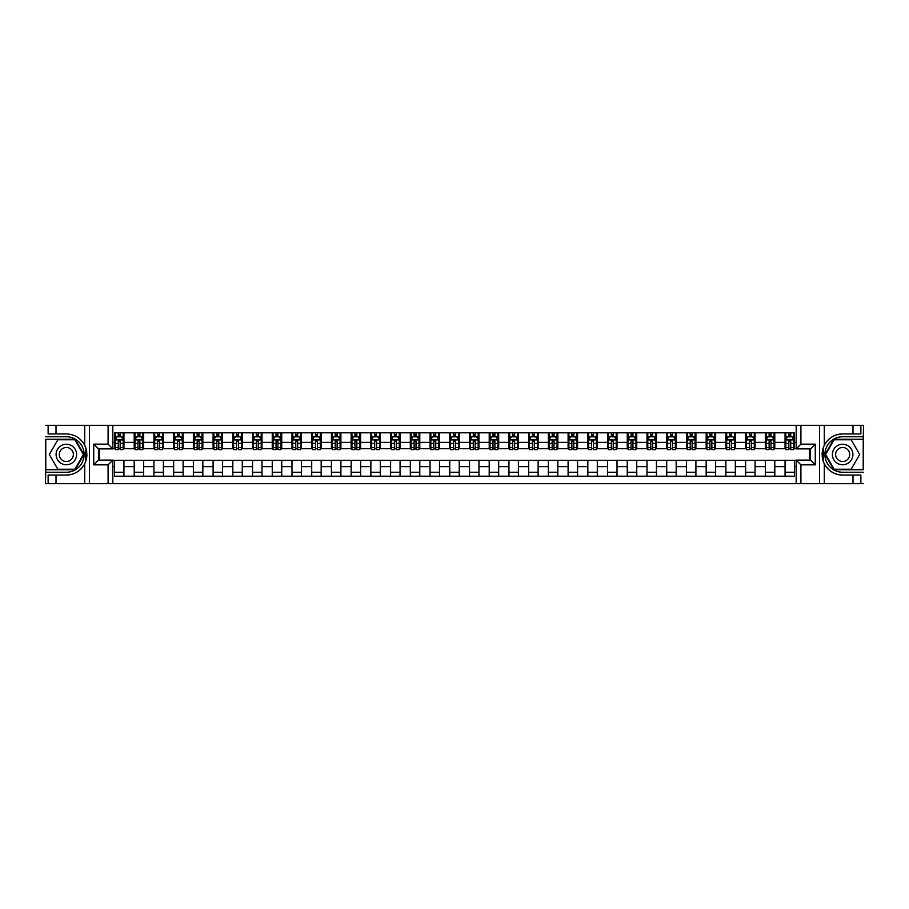<?xml version="1.0" encoding="UTF-8"?>
<svg xmlns="http://www.w3.org/2000/svg" width="909" height="909" viewBox="0 0 909 909"><rect width="100%" height="100%" fill="white"/><g stroke="black" fill="none" stroke-linecap="round" stroke-linejoin="round"><path stroke-width="1.36" d="M863.232 469.726L863.55 425.31L863.232 439.274L833.848 439.274L825.065 454.5L833.848 469.726L863.232 469.726L863.232 439.274M112.818 483.69L796.182 483.69L796.182 460.102L810.533 460.102L810.533 448.898L796.182 448.898L796.182 425.31L112.818 425.31L112.818 448.898L98.467 448.898L98.467 460.102L112.818 460.102L112.818 483.69L56.017 483.69L56.017 475.055L66.357 475.055A20.555 20.555 0 0 0 86.321 459.363L85.639 459.238L86.355 459.238A20.555 20.555 0 0 0 86.73 457.17M45.768 439.274L45.45 483.69L45.768 469.726L75.152 469.726L83.935 454.5L75.152 439.274L45.768 439.274L45.768 469.726M112.818 460.34L114.477 460.34L114.477 476.191L794.523 476.191L794.523 460.34L796.182 460.34M114.477 466.647L112.818 466.647M112.818 442.353L114.477 442.353L114.477 448.66L112.818 448.66M796.182 448.66L794.523 448.66L794.523 432.809L114.477 432.809L114.477 442.353M794.523 442.353L796.182 442.353M796.182 466.647L794.523 466.647M99.49 448.898L99.49 460.102M785.058 432.809L785.058 448.66L785.842 448.66M788.842 448.66L790.739 448.66M793.727 448.66L794.523 448.66M785.058 448.66L774.014 448.66M765.333 432.809L765.333 448.66L766.117 448.66M769.116 448.66L771.014 448.66M765.333 448.66L754.288 448.66M745.607 432.809L745.607 448.66L746.391 448.66M749.391 448.66L751.288 448.66M745.607 448.66L734.563 448.66M725.882 432.809L725.882 448.66L726.677 448.66M729.677 448.66L731.563 448.66M725.882 448.66L714.838 448.66M706.168 432.809L706.168 448.66L706.952 448.66M709.952 448.66L711.838 448.66M706.168 448.66L695.112 448.66M686.443 432.809L686.443 448.66L687.227 448.66M690.226 448.66L692.124 448.66M686.443 448.66L675.398 448.66M666.717 432.809L666.717 448.66L667.501 448.66M670.501 448.66L672.399 448.66M666.717 448.66L655.673 448.66M646.992 432.809L646.992 448.66L647.787 448.66M650.776 448.66L652.673 448.66M646.992 448.66L635.948 448.66M627.267 432.809L627.267 448.66L628.062 448.66M631.062 448.66L632.948 448.66M627.267 448.66L616.222 448.66M607.553 432.809L607.553 448.66L608.337 448.66M611.337 448.66L613.234 448.66M607.553 448.66L596.509 448.66M587.828 432.809L587.828 448.66L588.612 448.66M591.611 448.66L593.509 448.66M587.828 448.66L576.783 448.66M568.102 432.809L568.102 448.66L568.898 448.66M571.886 448.66L573.784 448.66M568.102 448.66L557.058 448.66M548.377 432.809L548.377 448.66L549.172 448.66M552.172 448.66L554.058 448.66M548.377 448.66L537.333 448.66M528.663 432.809L528.663 448.66L529.447 448.66M532.447 448.66L534.333 448.66M528.663 448.66L517.607 448.66M508.938 432.809L508.938 448.66L509.722 448.66M512.721 448.66L514.619 448.66M508.938 448.66L497.893 448.66M489.212 432.809L489.212 448.66L489.996 448.66M492.996 448.66L494.894 448.66M489.212 448.66L478.168 448.66M469.487 432.809L469.487 448.66L470.283 448.66M473.271 448.66L475.168 448.66M469.487 448.66L458.443 448.66M449.762 432.809L449.762 448.66L450.557 448.66M453.557 448.66L455.443 448.66M449.762 448.66L438.717 448.66M430.048 432.809L430.048 448.66L430.832 448.66M433.832 448.66L435.729 448.66M430.048 448.66L419.004 448.66M410.323 432.809L410.323 448.66L411.107 448.66M414.106 448.66L416.004 448.66M410.323 448.66L399.278 448.66M390.597 432.809L390.597 448.66L391.393 448.66M394.381 448.66L396.279 448.66M390.597 448.66L379.553 448.66M370.872 432.809L370.872 448.66L371.667 448.66M374.667 448.66L376.553 448.66M370.872 448.66L359.828 448.66M351.158 432.809L351.158 448.66L351.942 448.66M354.942 448.66L356.828 448.66M351.158 448.66L340.102 448.66M331.433 432.809L331.433 448.66L332.217 448.66M335.216 448.66L337.114 448.66M331.433 448.66L320.388 448.66M311.707 432.809L311.707 448.66L312.491 448.66M315.491 448.66L317.389 448.66M311.707 448.66L300.663 448.66M291.982 432.809L291.982 448.66L292.778 448.66M295.766 448.66L297.663 448.66M291.982 448.66L280.938 448.66M272.257 432.809L272.257 448.66L273.052 448.66M276.052 448.66L277.938 448.66M272.257 448.66L261.213 448.66M252.543 432.809L252.543 448.66L253.327 448.66M256.327 448.66L258.224 448.66M252.543 448.66L241.499 448.66M232.818 432.809L232.818 448.66L233.602 448.66M236.601 448.66L238.499 448.66M232.818 448.66L221.773 448.66M213.092 432.809L213.092 448.66L213.888 448.66M216.876 448.66L218.774 448.66M213.092 448.66L202.048 448.66M193.367 432.809L193.367 448.66L194.162 448.66M197.162 448.66L199.048 448.66M193.367 448.66L182.323 448.66M173.653 432.809L173.653 448.66L174.437 448.66M177.437 448.66L179.323 448.66M173.653 448.66L162.609 448.66M153.928 432.809L153.928 448.66L154.712 448.66M157.712 448.66L159.609 448.66M153.928 448.66L142.883 448.66M134.202 432.809L134.202 448.66L134.987 448.66M137.986 448.66L139.884 448.66M134.202 448.66L123.158 448.66M114.477 448.66L115.273 448.66M118.261 448.66L120.158 448.66M809.51 460.102L809.51 448.898M114.477 460.34L123.942 460.34L123.942 476.191M794.523 460.34L123.942 460.34M123.942 432.809L123.942 448.66M114.477 436.752L115.273 436.752M118.261 436.752L120.158 436.752M123.158 436.752L123.942 436.752M114.477 472.248L123.942 472.248M134.202 460.34L134.202 476.191M143.667 432.809L143.667 448.66M134.202 436.752L134.987 436.752M137.986 436.752L139.884 436.752M142.883 436.752L143.667 436.752M143.667 460.34L143.667 476.191M134.202 472.248L143.667 472.248M153.928 460.34L153.928 476.191M163.393 460.34L163.393 476.191M153.928 472.248L163.393 472.248M163.393 432.809L163.393 448.66M153.928 436.752L154.712 436.752M157.712 436.752L159.609 436.752M162.609 436.752L163.393 436.752M173.653 460.34L173.653 476.191M183.118 460.34L183.118 476.191M173.653 472.248L183.118 472.248M183.118 432.809L183.118 448.66M173.653 436.752L174.437 436.752M177.437 436.752L179.323 436.752M182.323 436.752L183.118 436.752M193.367 460.34L193.367 476.191M202.832 460.34L202.832 476.191M193.367 472.248L202.832 472.248M202.832 432.809L202.832 448.66M193.367 436.752L194.162 436.752M197.162 436.752L199.048 436.752M202.048 436.752L202.832 436.752M213.092 460.34L213.092 476.191M222.557 460.34L222.557 476.191M213.092 472.248L222.557 472.248M222.557 432.809L222.557 448.66M213.092 436.752L213.888 436.752M216.876 436.752L218.774 436.752M221.773 436.752L222.557 436.752M232.818 460.34L232.818 476.191M242.283 460.34L242.283 476.191M232.818 472.248L242.283 472.248M242.283 432.809L242.283 448.66M232.818 436.752L233.602 436.752M236.601 436.752L238.499 436.752M241.499 436.752L242.283 436.752M252.543 460.34L252.543 476.191M262.008 460.34L262.008 476.191M252.543 472.248L262.008 472.248M262.008 432.809L262.008 448.66M252.543 436.752L253.327 436.752M256.327 436.752L258.224 436.752M261.213 436.752L262.008 436.752M272.257 460.34L272.257 476.191M281.733 460.34L281.733 476.191M272.257 472.248L281.733 472.248M281.733 432.809L281.733 448.66M272.257 436.752L273.052 436.752M276.052 436.752L277.938 436.752M280.938 436.752L281.733 436.752M291.982 460.34L291.982 476.191M301.447 460.34L301.447 476.191M291.982 472.248L301.447 472.248M301.447 432.809L301.447 448.66M291.982 436.752L292.778 436.752M295.766 436.752L297.663 436.752M300.663 436.752L301.447 436.752M311.707 460.34L311.707 476.191M321.172 460.34L321.172 476.191M311.707 472.248L321.172 472.248M321.172 432.809L321.172 448.66M311.707 436.752L312.491 436.752M315.491 436.752L317.389 436.752M320.388 436.752L321.172 436.752M331.433 460.34L331.433 476.191M340.898 460.34L340.898 476.191M331.433 472.248L340.898 472.248M340.898 432.809L340.898 448.66M331.433 436.752L332.217 436.752M335.216 436.752L337.114 436.752M340.102 436.752L340.898 436.752M351.158 460.34L351.158 476.191M360.623 460.34L360.623 476.191M351.158 472.248L360.623 472.248M360.623 432.809L360.623 448.66M351.158 436.752L351.942 436.752M354.942 436.752L356.828 436.752M359.828 436.752L360.623 436.752M370.872 460.34L370.872 476.191M380.337 460.34L380.337 476.191M370.872 472.248L380.337 472.248M380.337 432.809L380.337 448.66M370.872 436.752L371.667 436.752M374.667 436.752L376.553 436.752M379.553 436.752L380.337 436.752M390.597 460.34L390.597 476.191M400.062 460.34L400.062 476.191M390.597 472.248L400.062 472.248M400.062 432.809L400.062 448.66M390.597 436.752L391.393 436.752M394.381 436.752L396.279 436.752M399.278 436.752L400.062 436.752M410.323 460.34L410.323 476.191M419.788 460.34L419.788 476.191M410.323 472.248L419.788 472.248M419.788 432.809L419.788 448.66M410.323 436.752L411.107 436.752M414.106 436.752L416.004 436.752M419.004 436.752L419.788 436.752M430.048 460.34L430.048 476.191M439.513 460.34L439.513 476.191M430.048 472.248L439.513 472.248M439.513 432.809L439.513 448.66M430.048 436.752L430.832 436.752M433.832 436.752L435.729 436.752M438.717 436.752L439.513 436.752M449.762 460.34L449.762 476.191M459.238 460.34L459.238 476.191M449.762 472.248L459.238 472.248M459.238 432.809L459.238 448.66M449.762 436.752L450.557 436.752M453.557 436.752L455.443 436.752M458.443 436.752L459.238 436.752M469.487 460.34L469.487 476.191M478.952 460.34L478.952 476.191M469.487 472.248L478.952 472.248M478.952 432.809L478.952 448.66M469.487 436.752L470.283 436.752M473.271 436.752L475.168 436.752M478.168 436.752L478.952 436.752M489.212 460.34L489.212 476.191M498.677 460.34L498.677 476.191M489.212 472.248L498.677 472.248M498.677 432.809L498.677 448.66M489.212 436.752L489.996 436.752M492.996 436.752L494.894 436.752M497.893 436.752L498.677 436.752M508.938 460.34L508.938 476.191M518.403 460.34L518.403 476.191M508.938 472.248L518.403 472.248M518.403 432.809L518.403 448.66M508.938 436.752L509.722 436.752M512.721 436.752L514.619 436.752M517.607 436.752L518.403 436.752M528.663 460.34L528.663 476.191M538.128 460.34L538.128 476.191M528.663 472.248L538.128 472.248M538.128 432.809L538.128 448.66M528.663 436.752L529.447 436.752M532.447 436.752L534.333 436.752M537.333 436.752L538.128 436.752M548.377 460.34L548.377 476.191M557.842 460.34L557.842 476.191M548.377 472.248L557.842 472.248M557.842 432.809L557.842 448.66M548.377 436.752L549.172 436.752M552.172 436.752L554.058 436.752M557.058 436.752L557.842 436.752M568.102 460.34L568.102 476.191M577.567 460.34L577.567 476.191M568.102 472.248L577.567 472.248M577.567 432.809L577.567 448.66M568.102 436.752L568.898 436.752M571.886 436.752L573.784 436.752M576.783 436.752L577.567 436.752M587.828 460.34L587.828 476.191M597.293 460.34L597.293 476.191M587.828 472.248L597.293 472.248M597.293 432.809L597.293 448.66M587.828 436.752L588.612 436.752M591.611 436.752L593.509 436.752M596.509 436.752L597.293 436.752M607.553 460.34L607.553 476.191M617.018 460.34L617.018 476.191M607.553 472.248L617.018 472.248M617.018 432.809L617.018 448.66M607.553 436.752L608.337 436.752M611.337 436.752L613.234 436.752M616.222 436.752L617.018 436.752M627.267 460.34L627.267 476.191M636.743 460.34L636.743 476.191M627.267 472.248L636.743 472.248M636.743 432.809L636.743 448.66M627.267 436.752L628.062 436.752M631.062 436.752L632.948 436.752M635.948 436.752L636.743 436.752M646.992 460.34L646.992 476.191M656.457 460.34L656.457 476.191M646.992 472.248L656.457 472.248M656.457 432.809L656.457 448.66M646.992 436.752L647.787 436.752M650.776 436.752L652.673 436.752M655.673 436.752L656.457 436.752M666.717 460.34L666.717 476.191M676.182 460.34L676.182 476.191M666.717 472.248L676.182 472.248M676.182 432.809L676.182 448.66M666.717 436.752L667.501 436.752M670.501 436.752L672.399 436.752M675.398 436.752L676.182 436.752M686.443 460.34L686.443 476.191M695.908 460.34L695.908 476.191M686.443 472.248L695.908 472.248M695.908 432.809L695.908 448.66M686.443 436.752L687.227 436.752M690.226 436.752L692.124 436.752M695.112 436.752L695.908 436.752M706.168 460.34L706.168 476.191M715.633 460.34L715.633 476.191M706.168 472.248L715.633 472.248M715.633 432.809L715.633 448.66M706.168 436.752L706.952 436.752M709.952 436.752L711.838 436.752M714.838 436.752L715.633 436.752M725.882 460.34L725.882 476.191M735.347 460.34L735.347 476.191M725.882 472.248L735.347 472.248M735.347 432.809L735.347 448.66M725.882 436.752L726.677 436.752M729.677 436.752L731.563 436.752M734.563 436.752L735.347 436.752M745.607 460.34L745.607 476.191M755.072 460.34L755.072 476.191M745.607 472.248L755.072 472.248M755.072 432.809L755.072 448.66M745.607 436.752L746.391 436.752M749.391 436.752L751.288 436.752M754.288 436.752L755.072 436.752M765.333 460.34L765.333 476.191M774.798 460.34L774.798 476.191M765.333 472.248L774.798 472.248M774.798 432.809L774.798 448.66M765.333 436.752L766.117 436.752M769.116 436.752L771.014 436.752M774.014 436.752L774.798 436.752M785.058 460.34L785.058 476.191M785.058 472.248L794.523 472.248M785.058 436.752L785.842 436.752M788.842 436.752L790.739 436.752M793.727 436.752L794.523 436.752M120.158 434.854L118.261 434.854M123.158 447.626L120.158 447.626L120.158 449.614L123.158 449.614L123.158 439.979L121.579 436.831L116.852 436.831L115.273 439.979L115.273 449.614L118.261 449.614L118.261 447.626L115.273 447.626M115.273 439.979L115.273 432.809M123.158 439.979L123.158 432.809M118.261 436.831L118.261 432.809M120.158 432.809L120.158 436.831M120.158 447.626L120.158 441.172L118.261 441.172L118.261 447.626M86.73 451.83A20.555 20.555 0 0 0 86.355 449.773L85.651 449.773L85.639 459.238M85.651 449.773L86.332 449.648A20.555 20.555 0 0 0 84.696 445.228C80.685 438.047 74.572 434.286 66.357 433.945L56.017 433.945L56.017 425.31L45.768 425.31M66.357 475.055C74.572 474.714 80.685 470.953 84.696 463.772C87.491 457.591 87.491 451.409 84.696 445.228L84.696 425.31L56.017 425.31M108.091 483.69L108.091 464.84L93.729 464.84L93.729 444.16L108.091 444.16L108.091 425.31L89.4 425.31L89.4 483.69M45.768 472.248L66.357 472.248A17.748 17.748 0 0 0 84.105 454.5A17.748 17.748 0 0 0 66.357 436.752L45.768 436.752M56.017 483.69L45.768 483.69M84.696 425.31L89.4 425.31M108.091 425.31L112.818 425.31M56.017 475.055L48.132 475.055L48.132 483.69M56.017 433.945L48.132 433.945L48.132 425.31M108.091 464.84L112.818 460.102M93.729 464.84L98.467 460.102M93.729 444.16L98.467 448.898M108.091 444.16L112.818 448.898M86.832 456.261L86.912 454.432M86.696 451.534L86.582 450.864M796.182 425.31L852.983 425.31L852.983 433.945L842.643 433.945A20.555 20.555 0 0 0 824.304 445.228C821.509 451.409 821.509 457.591 824.304 463.772C828.315 470.953 834.428 474.714 842.643 475.055L852.983 475.055L852.983 483.69L863.232 483.69M823.577 446.83A20.555 20.555 0 0 0 822.645 449.762L823.361 449.762L822.679 449.637M822.668 459.352L823.349 459.227L822.645 459.227A20.555 20.555 0 0 0 842.643 475.055M842.643 433.945C834.428 434.286 828.315 438.047 824.304 445.228L824.304 425.31M800.909 425.31L800.909 444.16L815.271 444.16L815.271 464.84L800.909 464.84L800.909 483.69L819.6 483.69L819.6 425.31M824.304 463.772L824.304 483.69L852.983 483.69M863.232 436.752L842.643 436.752A17.748 17.748 0 0 0 824.895 454.5A17.748 17.748 0 0 0 842.643 472.248L863.232 472.248M852.983 425.31L863.232 425.31M824.304 483.69L819.6 483.69M800.909 483.69L796.182 483.69M852.983 433.945L860.868 433.945L860.868 425.31M852.983 475.055L860.868 475.055L860.868 483.69M800.909 444.16L796.182 448.898M815.271 444.16L810.533 448.898M815.271 464.84L810.533 460.102M800.909 464.84L796.182 460.102M822.168 452.739L822.088 454.568M822.304 457.466L822.418 458.136M823.349 459.227L823.361 449.762M139.884 434.854L137.986 434.854M142.883 447.626L139.884 447.626L139.884 449.614L142.883 449.614L142.883 439.979L141.304 436.831L136.566 436.831L134.987 439.979L134.987 449.614L137.986 449.614L137.986 447.626L134.987 447.626M134.987 439.979L134.987 432.809M142.883 439.979L142.883 432.809M137.986 436.831L137.986 432.809M139.884 432.809L139.884 436.831M139.884 447.626L139.884 441.172L137.986 441.172L137.986 447.626M159.609 434.854L157.712 434.854M162.609 447.626L159.609 447.626L159.609 449.614L162.609 449.614L162.609 439.979L161.029 436.831L156.291 436.831L154.712 439.979L154.712 449.614L157.712 449.614L157.712 447.626L154.712 447.626M154.712 439.979L154.712 432.809M162.609 439.979L162.609 432.809M157.712 436.831L157.712 432.809M159.609 432.809L159.609 436.831M159.609 447.626L159.609 441.172L157.712 441.172L157.712 447.626M179.323 434.854L177.437 434.854M182.323 447.626L179.323 447.626L179.323 449.614L182.323 449.614L182.323 439.979L180.743 436.831L176.016 436.831L174.437 439.979L174.437 449.614L177.437 449.614L177.437 447.626L174.437 447.626M174.437 439.979L174.437 432.809M182.323 439.979L182.323 432.809M177.437 436.831L177.437 432.809M179.323 432.809L179.323 436.831M179.323 447.626L179.323 441.172L177.437 441.172L177.437 447.626M199.048 434.854L197.162 434.854M202.048 447.626L199.048 447.626L199.048 449.614L202.048 449.614L202.048 439.979L200.469 436.831L195.742 436.831L194.162 439.979L194.162 449.614L197.162 449.614L197.162 447.626L194.162 447.626M194.162 439.979L194.162 432.809M202.048 439.979L202.048 432.809M197.162 436.831L197.162 432.809M199.048 432.809L199.048 436.831M199.048 447.626L199.048 441.172L197.162 441.172L197.162 447.626M61.233 445.615A10.26 10.26 0 0 0 57.472 459.624A10.26 10.26 0 0 0 71.481 463.385A10.26 10.26 0 0 0 75.242 449.376A10.26 10.26 0 0 0 61.233 445.615M62.846 448.421A7.022 7.022 0 0 0 60.278 458.011A7.022 7.022 0 0 0 69.868 460.579A7.022 7.022 0 0 0 72.436 450.989A7.022 7.022 0 0 0 62.846 448.421M83.389 454.5L74.879 469.249L57.835 469.249L49.325 454.5L57.835 439.751L74.879 439.751L83.389 454.5M837.519 463.385A10.26 10.26 0 0 0 851.528 459.624A10.26 10.26 0 0 0 847.767 445.615A10.26 10.26 0 0 0 833.758 449.376A10.26 10.26 0 0 0 837.519 463.385M839.132 460.579A7.022 7.022 0 0 0 848.722 458.011A7.022 7.022 0 0 0 846.154 448.421A7.022 7.022 0 0 0 836.564 450.989A7.022 7.022 0 0 0 839.132 460.579M834.121 439.751L851.165 439.751L859.675 454.5L851.165 469.249L834.121 469.249L825.611 454.5L834.121 439.751M218.774 434.854L216.876 434.854M221.773 447.626L218.774 447.626L218.774 449.614L221.773 449.614L221.773 439.979L220.194 436.831L215.456 436.831L213.888 439.979L213.888 449.614L216.876 449.614L216.876 447.626L213.888 447.626M213.888 439.979L213.888 432.809M221.773 439.979L221.773 432.809M216.876 436.831L216.876 432.809M218.774 432.809L218.774 436.831M218.774 447.626L218.774 441.172L216.876 441.172L216.876 447.626M238.499 434.854L236.601 434.854M241.499 447.626L238.499 447.626L238.499 449.614L241.499 449.614L241.499 439.979L239.919 436.831L235.181 436.831L233.602 439.979L233.602 449.614L236.601 449.614L236.601 447.626L233.602 447.626M233.602 439.979L233.602 432.809M241.499 439.979L241.499 432.809M236.601 436.831L236.601 432.809M238.499 432.809L238.499 436.831M238.499 447.626L238.499 441.172L236.601 441.172L236.601 447.626M258.224 434.854L256.327 434.854M261.213 447.626L258.224 447.626L258.224 449.614L261.213 449.614L261.213 439.979L259.644 436.831L254.906 436.831L253.327 439.979L253.327 449.614L256.327 449.614L256.327 447.626L253.327 447.626M253.327 439.979L253.327 432.809M261.213 439.979L261.213 432.809M256.327 436.831L256.327 432.809M258.224 432.809L258.224 436.831M258.224 447.626L258.224 441.172L256.327 441.172L256.327 447.626M277.938 434.854L276.052 434.854M280.938 447.626L277.938 447.626L277.938 449.614L280.938 449.614L280.938 439.979L279.358 436.831L274.632 436.831L273.052 439.979L273.052 449.614L276.052 449.614L276.052 447.626L273.052 447.626M273.052 439.979L273.052 432.809M280.938 439.979L280.938 432.809M276.052 436.831L276.052 432.809M277.938 432.809L277.938 436.831M277.938 447.626L277.938 441.172L276.052 441.172L276.052 447.626M297.663 434.854L295.766 434.854M300.663 447.626L297.663 447.626L297.663 449.614L300.663 449.614L300.663 439.979L299.084 436.831L294.346 436.831L292.778 439.979L292.778 449.614L295.766 449.614L295.766 447.626L292.778 447.626M292.778 439.979L292.778 432.809M300.663 439.979L300.663 432.809M295.766 436.831L295.766 432.809M297.663 432.809L297.663 436.831M297.663 447.626L297.663 441.172L295.766 441.172L295.766 447.626M317.389 434.854L315.491 434.854M320.388 447.626L317.389 447.626L317.389 449.614L320.388 449.614L320.388 439.979L318.809 436.831L314.071 436.831L312.491 439.979L312.491 449.614L315.491 449.614L315.491 447.626L312.491 447.626M312.491 439.979L312.491 432.809M320.388 439.979L320.388 432.809M315.491 436.831L315.491 432.809M317.389 432.809L317.389 436.831M317.389 447.626L317.389 441.172L315.491 441.172L315.491 447.626M337.114 434.854L335.216 434.854M340.102 447.626L337.114 447.626L337.114 449.614L340.102 449.614L340.102 439.979L338.534 436.831L333.796 436.831L332.217 439.979L332.217 449.614L335.216 449.614L335.216 447.626L332.217 447.626M332.217 439.979L332.217 432.809M340.102 439.979L340.102 432.809M335.216 436.831L335.216 432.809M337.114 432.809L337.114 436.831M337.114 447.626L337.114 441.172L335.216 441.172L335.216 447.626M356.828 434.854L354.942 434.854M359.828 447.626L356.828 447.626L356.828 449.614L359.828 449.614L359.828 439.979L358.248 436.831L353.521 436.831L351.942 439.979L351.942 449.614L354.942 449.614L354.942 447.626L351.942 447.626M351.942 439.979L351.942 432.809M359.828 439.979L359.828 432.809M354.942 436.831L354.942 432.809M356.828 432.809L356.828 436.831M356.828 447.626L356.828 441.172L354.942 441.172L354.942 447.626M376.553 434.854L374.667 434.854M379.553 447.626L376.553 447.626L376.553 449.614L379.553 449.614L379.553 439.979L377.974 436.831L373.247 436.831L371.667 439.979L371.667 449.614L374.667 449.614L374.667 447.626L371.667 447.626M371.667 439.979L371.667 432.809M379.553 439.979L379.553 432.809M374.667 436.831L374.667 432.809M376.553 432.809L376.553 436.831M376.553 447.626L376.553 441.172L374.667 441.172L374.667 447.626M396.279 434.854L394.381 434.854M399.278 447.626L396.279 447.626L396.279 449.614L399.278 449.614L399.278 439.979L397.699 436.831L392.961 436.831L391.393 439.979L391.393 449.614L394.381 449.614L394.381 447.626L391.393 447.626M391.393 439.979L391.393 432.809M399.278 439.979L399.278 432.809M394.381 436.831L394.381 432.809M396.279 432.809L396.279 436.831M396.279 447.626L396.279 441.172L394.381 441.172L394.381 447.626M416.004 434.854L414.106 434.854M419.004 447.626L416.004 447.626L416.004 449.614L419.004 449.614L419.004 439.979L417.424 436.831L412.686 436.831L411.107 439.979L411.107 449.614L414.106 449.614L414.106 447.626L411.107 447.626M411.107 439.979L411.107 432.809M419.004 439.979L419.004 432.809M414.106 436.831L414.106 432.809M416.004 432.809L416.004 436.831M416.004 447.626L416.004 441.172L414.106 441.172L414.106 447.626M435.729 434.854L433.832 434.854M438.717 447.626L435.729 447.626L435.729 449.614L438.717 449.614L438.717 439.979L437.149 436.831L432.411 436.831L430.832 439.979L430.832 449.614L433.832 449.614L433.832 447.626L430.832 447.626M430.832 439.979L430.832 432.809M438.717 439.979L438.717 432.809M433.832 436.831L433.832 432.809M435.729 432.809L435.729 436.831M435.729 447.626L435.729 441.172L433.832 441.172L433.832 447.626M455.443 434.854L453.557 434.854M458.443 447.626L455.443 447.626L455.443 449.614L458.443 449.614L458.443 439.979L456.863 436.831L452.137 436.831L450.557 439.979L450.557 449.614L453.557 449.614L453.557 447.626L450.557 447.626M450.557 439.979L450.557 432.809M458.443 439.979L458.443 432.809M453.557 436.831L453.557 432.809M455.443 432.809L455.443 436.831M455.443 447.626L455.443 441.172L453.557 441.172L453.557 447.626M475.168 434.854L473.271 434.854M478.168 447.626L475.168 447.626L475.168 449.614L478.168 449.614L478.168 439.979L476.589 436.831L471.851 436.831L470.283 439.979L470.283 449.614L473.271 449.614L473.271 447.626L470.283 447.626M470.283 439.979L470.283 432.809M478.168 439.979L478.168 432.809M473.271 436.831L473.271 432.809M475.168 432.809L475.168 436.831M475.168 447.626L475.168 441.172L473.271 441.172L473.271 447.626M494.894 434.854L492.996 434.854M497.893 447.626L494.894 447.626L494.894 449.614L497.893 449.614L497.893 439.979L496.314 436.831L491.576 436.831L489.996 439.979L489.996 449.614L492.996 449.614L492.996 447.626L489.996 447.626M489.996 439.979L489.996 432.809M497.893 439.979L497.893 432.809M492.996 436.831L492.996 432.809M494.894 432.809L494.894 436.831M494.894 447.626L494.894 441.172L492.996 441.172L492.996 447.626M514.619 434.854L512.721 434.854M517.607 447.626L514.619 447.626L514.619 449.614L517.607 449.614L517.607 439.979L516.039 436.831L511.301 436.831L509.722 439.979L509.722 449.614L512.721 449.614L512.721 447.626L509.722 447.626M509.722 439.979L509.722 432.809M517.607 439.979L517.607 432.809M512.721 436.831L512.721 432.809M514.619 432.809L514.619 436.831M514.619 447.626L514.619 441.172L512.721 441.172L512.721 447.626M534.333 434.854L532.447 434.854M537.333 447.626L534.333 447.626L534.333 449.614L537.333 449.614L537.333 439.979L535.753 436.831L531.026 436.831L529.447 439.979L529.447 449.614L532.447 449.614L532.447 447.626L529.447 447.626M529.447 439.979L529.447 432.809M537.333 439.979L537.333 432.809M532.447 436.831L532.447 432.809M534.333 432.809L534.333 436.831M534.333 447.626L534.333 441.172L532.447 441.172L532.447 447.626M554.058 434.854L552.172 434.854M557.058 447.626L554.058 447.626L554.058 449.614L557.058 449.614L557.058 439.979L555.479 436.831L550.752 436.831L549.172 439.979L549.172 449.614L552.172 449.614L552.172 447.626L549.172 447.626M549.172 439.979L549.172 432.809M557.058 439.979L557.058 432.809M552.172 436.831L552.172 432.809M554.058 432.809L554.058 436.831M554.058 447.626L554.058 441.172L552.172 441.172L552.172 447.626M573.784 434.854L571.886 434.854M576.783 447.626L573.784 447.626L573.784 449.614L576.783 449.614L576.783 439.979L575.204 436.831L570.466 436.831L568.898 439.979L568.898 449.614L571.886 449.614L571.886 447.626L568.898 447.626M568.898 439.979L568.898 432.809M576.783 439.979L576.783 432.809M571.886 436.831L571.886 432.809M573.784 432.809L573.784 436.831M573.784 447.626L573.784 441.172L571.886 441.172L571.886 447.626M593.509 434.854L591.611 434.854M596.509 447.626L593.509 447.626L593.509 449.614L596.509 449.614L596.509 439.979L594.929 436.831L590.191 436.831L588.612 439.979L588.612 449.614L591.611 449.614L591.611 447.626L588.612 447.626M588.612 439.979L588.612 432.809M596.509 439.979L596.509 432.809M591.611 436.831L591.611 432.809M593.509 432.809L593.509 436.831M593.509 447.626L593.509 441.172L591.611 441.172L591.611 447.626M613.234 434.854L611.337 434.854M616.222 447.626L613.234 447.626L613.234 449.614L616.222 449.614L616.222 439.979L614.654 436.831L609.916 436.831L608.337 439.979L608.337 449.614L611.337 449.614L611.337 447.626L608.337 447.626M608.337 439.979L608.337 432.809M616.222 439.979L616.222 432.809M611.337 436.831L611.337 432.809M613.234 432.809L613.234 436.831M613.234 447.626L613.234 441.172L611.337 441.172L611.337 447.626M632.948 434.854L631.062 434.854M635.948 447.626L632.948 447.626L632.948 449.614L635.948 449.614L635.948 439.979L634.368 436.831L629.642 436.831L628.062 439.979L628.062 449.614L631.062 449.614L631.062 447.626L628.062 447.626M628.062 439.979L628.062 432.809M635.948 439.979L635.948 432.809M631.062 436.831L631.062 432.809M632.948 432.809L632.948 436.831M632.948 447.626L632.948 441.172L631.062 441.172L631.062 447.626M652.673 434.854L650.776 434.854M655.673 447.626L652.673 447.626L652.673 449.614L655.673 449.614L655.673 439.979L654.094 436.831L649.356 436.831L647.787 439.979L647.787 449.614L650.776 449.614L650.776 447.626L647.787 447.626M647.787 439.979L647.787 432.809M655.673 439.979L655.673 432.809M650.776 436.831L650.776 432.809M652.673 432.809L652.673 436.831M652.673 447.626L652.673 441.172L650.776 441.172L650.776 447.626M672.399 434.854L670.501 434.854M675.398 447.626L672.399 447.626L672.399 449.614L675.398 449.614L675.398 439.979L673.819 436.831L669.081 436.831L667.501 439.979L667.501 449.614L670.501 449.614L670.501 447.626L667.501 447.626M667.501 439.979L667.501 432.809M675.398 439.979L675.398 432.809M670.501 436.831L670.501 432.809M672.399 432.809L672.399 436.831M672.399 447.626L672.399 441.172L670.501 441.172L670.501 447.626M692.124 434.854L690.226 434.854M695.112 447.626L692.124 447.626L692.124 449.614L695.112 449.614L695.112 439.979L693.544 436.831L688.806 436.831L687.227 439.979L687.227 449.614L690.226 449.614L690.226 447.626L687.227 447.626M687.227 439.979L687.227 432.809M695.112 439.979L695.112 432.809M690.226 436.831L690.226 432.809M692.124 432.809L692.124 436.831M692.124 447.626L692.124 441.172L690.226 441.172L690.226 447.626M711.838 434.854L709.952 434.854M714.838 447.626L711.838 447.626L711.838 449.614L714.838 449.614L714.838 439.979L713.258 436.831L708.531 436.831L706.952 439.979L706.952 449.614L709.952 449.614L709.952 447.626L706.952 447.626M706.952 439.979L706.952 432.809M714.838 439.979L714.838 432.809M709.952 436.831L709.952 432.809M711.838 432.809L711.838 436.831M711.838 447.626L711.838 441.172L709.952 441.172L709.952 447.626M731.563 434.854L729.677 434.854M734.563 447.626L731.563 447.626L731.563 449.614L734.563 449.614L734.563 439.979L732.984 436.831L728.257 436.831L726.677 439.979L726.677 449.614L729.677 449.614L729.677 447.626L726.677 447.626M726.677 439.979L726.677 432.809M734.563 439.979L734.563 432.809M729.677 436.831L729.677 432.809M731.563 432.809L731.563 436.831M731.563 447.626L731.563 441.172L729.677 441.172L729.677 447.626M751.288 434.854L749.391 434.854M754.288 447.626L751.288 447.626L751.288 449.614L754.288 449.614L754.288 439.979L752.709 436.831L747.971 436.831L746.391 439.979L746.391 449.614L749.391 449.614L749.391 447.626L746.391 447.626M746.391 439.979L746.391 432.809M754.288 439.979L754.288 432.809M749.391 436.831L749.391 432.809M751.288 432.809L751.288 436.831M751.288 447.626L751.288 441.172L749.391 441.172L749.391 447.626M771.014 434.854L769.116 434.854M774.014 447.626L771.014 447.626L771.014 449.614L774.014 449.614L774.014 439.979L772.434 436.831L767.696 436.831L766.117 439.979L766.117 449.614L769.116 449.614L769.116 447.626L766.117 447.626M766.117 439.979L766.117 432.809M774.014 439.979L774.014 432.809M769.116 436.831L769.116 432.809M771.014 432.809L771.014 436.831M771.014 447.626L771.014 441.172L769.116 441.172L769.116 447.626M790.739 434.854L788.842 434.854M793.727 447.626L790.739 447.626L790.739 449.614L793.727 449.614L793.727 439.979L792.148 436.831L787.421 436.831L785.842 439.979L785.842 449.614L788.842 449.614L788.842 447.626L785.842 447.626M785.842 439.979L785.842 432.809M793.727 439.979L793.727 432.809M788.842 436.831L788.842 432.809M790.739 432.809L790.739 436.831M790.739 447.626L790.739 441.172L788.842 441.172L788.842 447.626M134.202 466.647L123.942 466.647M134.202 442.353L123.942 442.353M153.928 442.353L143.667 442.353M153.928 466.647L143.667 466.647M173.653 442.353L163.393 442.353M173.653 466.647L163.393 466.647M193.367 442.353L183.118 442.353M193.367 466.647L183.118 466.647M213.092 442.353L202.832 442.353M213.092 466.647L202.832 466.647M232.818 442.353L222.557 442.353M232.818 466.647L222.557 466.647M252.543 442.353L242.283 442.353M252.543 466.647L242.283 466.647M272.257 442.353L262.008 442.353M272.257 466.647L262.008 466.647M291.982 442.353L281.733 442.353M291.982 466.647L281.733 466.647M311.707 442.353L301.447 442.353M311.707 466.647L301.447 466.647M331.433 442.353L321.172 442.353M331.433 466.647L321.172 466.647M351.158 442.353L340.898 442.353M351.158 466.647L340.898 466.647M370.872 442.353L360.623 442.353M370.872 466.647L360.623 466.647M390.597 442.353L380.337 442.353M390.597 466.647L380.337 466.647M410.323 442.353L400.062 442.353M410.323 466.647L400.062 466.647M430.048 442.353L419.788 442.353M430.048 466.647L419.788 466.647M449.762 442.353L439.513 442.353M449.762 466.647L439.513 466.647M469.487 442.353L459.238 442.353M469.487 466.647L459.238 466.647M489.212 442.353L478.952 442.353M489.212 466.647L478.952 466.647M508.938 442.353L498.677 442.353M508.938 466.647L498.677 466.647M528.663 442.353L518.403 442.353M528.663 466.647L518.403 466.647M548.377 442.353L538.128 442.353M548.377 466.647L538.128 466.647M568.102 442.353L557.842 442.353M568.102 466.647L557.842 466.647M587.828 442.353L577.567 442.353M587.828 466.647L577.567 466.647M607.553 442.353L597.293 442.353M607.553 466.647L597.293 466.647M627.267 442.353L617.018 442.353M627.267 466.647L617.018 466.647M646.992 442.353L636.743 442.353M646.992 466.647L636.743 466.647M666.717 442.353L656.457 442.353M666.717 466.647L656.457 466.647M686.443 442.353L676.182 442.353M686.443 466.647L676.182 466.647M706.168 442.353L695.908 442.353M706.168 466.647L695.908 466.647M725.882 442.353L715.633 442.353M725.882 466.647L715.633 466.647M745.607 442.353L735.347 442.353M745.607 466.647L735.347 466.647M765.333 442.353L755.072 442.353M765.333 466.647L755.072 466.647M785.058 442.353L774.798 442.353M785.058 466.647L774.798 466.647M123.113 439.911L115.307 439.911M115.273 437.013L116.75 437.013M121.67 437.013L123.158 437.013M118.261 443.399L115.273 443.399M123.158 443.399L120.158 443.399M120.158 435.865L118.261 435.865M84.696 483.69L84.696 463.772M142.838 439.911L135.032 439.911M134.987 437.013L136.475 437.013M141.395 437.013L142.883 437.013M137.986 443.399L134.987 443.399M142.883 443.399L139.884 443.399M139.884 435.865L137.986 435.865M162.563 439.911L154.757 439.911M154.712 437.013L156.2 437.013M161.12 437.013L162.609 437.013M157.712 443.399L154.712 443.399M162.609 443.399L159.609 443.399M159.609 435.865L157.712 435.865M182.289 439.911L174.471 439.911M174.437 437.013L175.926 437.013M180.846 437.013L182.323 437.013M177.437 443.399L174.437 443.399M182.323 443.399L179.323 443.399M179.323 435.865L177.437 435.865M202.014 439.911L194.196 439.911M194.162 437.013L195.64 437.013M200.571 437.013L202.048 437.013M197.162 443.399L194.162 443.399M202.048 443.399L199.048 443.399M199.048 435.865L197.162 435.865M221.728 439.911L213.922 439.911M213.888 437.013L215.365 437.013M220.285 437.013L221.773 437.013M216.876 443.399L213.888 443.399M221.773 443.399L218.774 443.399M218.774 435.865L216.876 435.865M241.453 439.911L233.647 439.911M233.602 437.013L235.09 437.013M240.01 437.013L241.499 437.013M236.601 443.399L233.602 443.399M241.499 443.399L238.499 443.399M238.499 435.865L236.601 435.865M261.178 439.911L253.372 439.911M253.327 437.013L254.815 437.013M259.735 437.013L261.213 437.013M256.327 443.399L253.327 443.399M261.213 443.399L258.224 443.399M258.224 435.865L256.327 435.865M280.904 439.911L273.086 439.911M273.052 437.013L274.529 437.013M279.461 437.013L280.938 437.013M276.052 443.399L273.052 443.399M280.938 443.399L277.938 443.399M277.938 435.865L276.052 435.865M300.618 439.911L292.812 439.911M292.778 437.013L294.255 437.013M299.175 437.013L300.663 437.013M295.766 443.399L292.778 443.399M300.663 443.399L297.663 443.399M297.663 435.865L295.766 435.865M320.343 439.911L312.537 439.911M312.491 437.013L313.98 437.013M318.9 437.013L320.388 437.013M315.491 443.399L312.491 443.399M320.388 443.399L317.389 443.399M317.389 435.865L315.491 435.865M340.068 439.911L332.262 439.911M332.217 437.013L333.705 437.013M338.625 437.013L340.102 437.013M335.216 443.399L332.217 443.399M340.102 443.399L337.114 443.399M337.114 435.865L335.216 435.865M359.794 439.911L351.976 439.911M351.942 437.013L353.419 437.013M358.351 437.013L359.828 437.013M354.942 443.399L351.942 443.399M359.828 443.399L356.828 443.399M356.828 435.865L354.942 435.865M379.519 439.911L371.701 439.911M371.667 437.013L373.144 437.013M378.076 437.013L379.553 437.013M374.667 443.399L371.667 443.399M379.553 443.399L376.553 443.399M376.553 435.865L374.667 435.865M399.233 439.911L391.427 439.911M391.393 437.013L392.87 437.013M397.79 437.013L399.278 437.013M394.381 443.399L391.393 443.399M399.278 443.399L396.279 443.399M396.279 435.865L394.381 435.865M418.958 439.911L411.152 439.911M411.107 437.013L412.595 437.013M417.515 437.013L419.004 437.013M414.106 443.399L411.107 443.399M419.004 443.399L416.004 443.399M416.004 435.865L414.106 435.865M438.683 439.911L430.877 439.911M430.832 437.013L432.32 437.013M437.24 437.013L438.717 437.013M433.832 443.399L430.832 443.399M438.717 443.399L435.729 443.399M435.729 435.865L433.832 435.865M458.409 439.911L450.591 439.911M450.557 437.013L452.034 437.013M456.966 437.013L458.443 437.013M453.557 443.399L450.557 443.399M458.443 443.399L455.443 443.399M455.443 435.865L453.557 435.865M478.123 439.911L470.317 439.911M470.283 437.013L471.76 437.013M476.68 437.013L478.168 437.013M473.271 443.399L470.283 443.399M478.168 443.399L475.168 443.399M475.168 435.865L473.271 435.865M497.848 439.911L490.042 439.911M489.996 437.013L491.485 437.013M496.405 437.013L497.893 437.013M492.996 443.399L489.996 443.399M497.893 443.399L494.894 443.399M494.894 435.865L492.996 435.865M517.573 439.911L509.767 439.911M509.722 437.013L511.21 437.013M516.13 437.013L517.607 437.013M512.721 443.399L509.722 443.399M517.607 443.399L514.619 443.399M514.619 435.865L512.721 435.865M537.299 439.911L529.481 439.911M529.447 437.013L530.924 437.013M535.856 437.013L537.333 437.013M532.447 443.399L529.447 443.399M537.333 443.399L534.333 443.399M534.333 435.865L532.447 435.865M557.024 439.911L549.206 439.911M549.172 437.013L550.649 437.013M555.581 437.013L557.058 437.013M552.172 443.399L549.172 443.399M557.058 443.399L554.058 443.399M554.058 435.865L552.172 435.865M576.738 439.911L568.932 439.911M568.898 437.013L570.375 437.013M575.295 437.013L576.783 437.013M571.886 443.399L568.898 443.399M576.783 443.399L573.784 443.399M573.784 435.865L571.886 435.865M596.463 439.911L588.657 439.911M588.612 437.013L590.1 437.013M595.02 437.013L596.509 437.013M591.611 443.399L588.612 443.399M596.509 443.399L593.509 443.399M593.509 435.865L591.611 435.865M616.188 439.911L608.382 439.911M608.337 437.013L609.825 437.013M614.745 437.013L616.222 437.013M611.337 443.399L608.337 443.399M616.222 443.399L613.234 443.399M613.234 435.865L611.337 435.865M635.914 439.911L628.096 439.911M628.062 437.013L629.539 437.013M634.471 437.013L635.948 437.013M631.062 443.399L628.062 443.399M635.948 443.399L632.948 443.399M632.948 435.865L631.062 435.865M655.628 439.911L647.822 439.911M647.787 437.013L649.265 437.013M654.185 437.013L655.673 437.013M650.776 443.399L647.787 443.399M655.673 443.399L652.673 443.399M652.673 435.865L650.776 435.865M675.353 439.911L667.547 439.911M667.501 437.013L668.99 437.013M673.91 437.013L675.398 437.013M670.501 443.399L667.501 443.399M675.398 443.399L672.399 443.399M672.399 435.865L670.501 435.865M695.078 439.911L687.272 439.911M687.227 437.013L688.715 437.013M693.635 437.013L695.112 437.013M690.226 443.399L687.227 443.399M695.112 443.399L692.124 443.399M692.124 435.865L690.226 435.865M714.804 439.911L706.986 439.911M706.952 437.013L708.429 437.013M713.36 437.013L714.838 437.013M709.952 443.399L706.952 443.399M714.838 443.399L711.838 443.399M711.838 435.865L709.952 435.865M734.529 439.911L726.711 439.911M726.677 437.013L728.154 437.013M733.074 437.013L734.563 437.013M729.677 443.399L726.677 443.399M734.563 443.399L731.563 443.399M731.563 435.865L729.677 435.865M754.243 439.911L746.437 439.911M746.391 437.013L747.88 437.013M752.8 437.013L754.288 437.013M749.391 443.399L746.391 443.399M754.288 443.399L751.288 443.399M751.288 435.865L749.391 435.865M773.968 439.911L766.162 439.911M766.117 437.013L767.605 437.013M772.525 437.013L774.014 437.013M769.116 443.399L766.117 443.399M774.014 443.399L771.014 443.399M771.014 435.865L769.116 435.865M793.693 439.911L785.887 439.911M785.842 437.013L787.33 437.013M792.25 437.013L793.727 437.013M788.842 443.399L785.842 443.399M793.727 443.399L790.739 443.399M790.739 435.865L788.842 435.865"/></g></svg>
